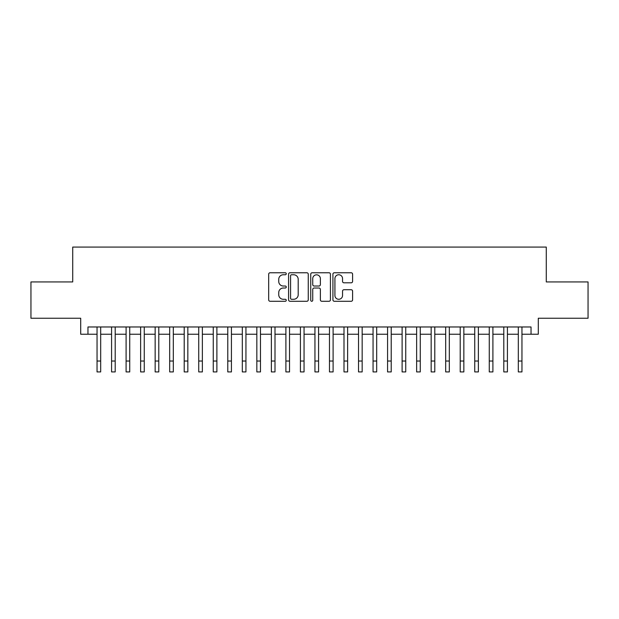 <?xml version="1.0" encoding="UTF-8"?>
<svg xmlns="http://www.w3.org/2000/svg" width="619" height="619" viewBox="0 0 619 619"><rect width="100%" height="100%" fill="white"/><g stroke="black" fill="none" stroke-linecap="round" stroke-linejoin="round"><path stroke-width="0.93" d="M286.257 273.76A0.998 0.998 0 0 0 285.258 272.762L270.108 272.762A1.424 1.424 0 0 0 268.685 274.186L268.685 299.851A1.424 1.424 0 0 0 270.108 301.275L285.258 301.275A0.998 0.998 0 0 0 286.257 300.277A0.998 0.998 0 0 0 285.258 299.279L283.301 299.279A4.565 4.565 0 0 1 278.736 294.721L278.736 292.578A4.565 4.565 0 0 1 283.301 288.021L285.258 288.021A0.998 0.998 0 0 0 286.257 287.023A0.998 0.998 0 0 0 285.258 286.024L283.301 286.024A4.565 4.565 0 0 1 278.736 281.459L278.736 279.324A4.565 4.565 0 0 1 283.301 274.759L285.258 274.759A0.998 0.998 0 0 0 286.257 273.76M351.174 282.813A1.424 1.424 0 0 0 352.598 281.39L352.598 274.186A1.424 1.424 0 0 0 351.174 272.762L334.345 272.762A1.424 1.424 0 0 0 332.921 274.186L332.921 299.851A1.424 1.424 0 0 0 334.345 301.275L351.174 301.275A1.424 1.424 0 0 0 352.598 299.851L352.598 291.154A1.424 1.424 0 0 0 351.174 289.731L343.971 289.731A1.424 1.424 0 0 0 342.547 291.154L342.547 295.472A3.815 3.815 0 0 1 338.732 299.279A3.815 3.815 0 0 1 334.918 295.472L334.918 278.573A3.815 3.815 0 0 1 338.732 274.759A3.815 3.815 0 0 1 342.547 278.573L342.547 281.39A1.424 1.424 0 0 0 343.971 282.813L351.174 282.813M87.968 334.229L87.968 326.971L531.032 326.971L531.032 334.229L538.298 334.229L538.298 318.251L588.05 318.251L588.05 281.939L546.283 281.939L546.283 247.074L72.717 247.074L72.717 281.939L30.95 281.939L30.95 318.251L80.702 318.251L80.702 334.229L97.044 334.229M308.254 274.186A1.424 1.424 0 0 0 306.823 272.762L290.002 272.762A1.424 1.424 0 0 0 288.578 274.186L288.578 299.851A1.424 1.424 0 0 0 290.002 301.275L306.823 301.275A1.424 1.424 0 0 0 308.254 299.851L308.254 274.186M312.177 272.762L328.999 272.762A1.424 1.424 0 0 1 330.422 274.186L330.422 299.851A1.424 1.424 0 0 1 328.999 301.275L321.795 301.275A1.424 1.424 0 0 1 320.371 299.851L320.371 289.444A1.424 1.424 0 0 0 318.947 288.021L314.173 288.021A1.424 1.424 0 0 0 312.742 289.444L312.742 300.277A0.998 0.998 0 0 1 311.744 301.275A0.998 0.998 0 0 1 310.746 300.277L310.746 274.186A1.424 1.424 0 0 1 312.177 272.762M100.68 334.229L111.575 334.229M115.204 334.229L126.098 334.229M129.735 334.229L140.629 334.229M144.258 334.229L155.152 334.229M158.789 334.229L169.683 334.229M173.312 334.229L184.207 334.229M187.836 334.229L198.73 334.229M202.367 334.229L213.261 334.229M216.89 334.229L227.784 334.229M231.421 334.229L242.315 334.229M245.944 334.229L256.839 334.229M260.475 334.229L271.37 334.229M274.998 334.229L285.893 334.229M289.53 334.229L300.424 334.229M304.053 334.229L314.947 334.229M318.576 334.229L329.47 334.229M333.107 334.229L344.002 334.229M347.63 334.229L358.525 334.229M362.161 334.229L373.056 334.229M376.685 334.229L387.579 334.229M391.216 334.229L402.11 334.229M405.739 334.229L416.633 334.229M420.27 334.229L431.164 334.229M434.793 334.229L445.688 334.229M449.317 334.229L460.211 334.229M463.848 334.229L474.742 334.229M478.371 334.229L489.265 334.229M492.902 334.229L503.796 334.229M507.425 334.229L518.32 334.229M521.956 334.229L531.032 334.229M291.572 274.759A0.998 0.998 0 0 0 290.574 275.757L290.574 298.281A0.998 0.998 0 0 0 291.572 299.279L293.638 299.279A4.565 4.565 0 0 0 298.203 294.721L298.203 279.324A4.565 4.565 0 0 0 293.638 274.759L291.572 274.759M320.371 278.643A3.815 3.815 0 0 0 316.557 274.828A3.815 3.815 0 0 0 312.742 278.643L312.742 284.593A1.424 1.424 0 0 0 314.173 286.024L318.947 286.024A1.424 1.424 0 0 0 320.371 284.593L320.371 278.643M97.044 361.032L100.68 361.032L100.68 371.926L97.044 371.926L97.044 326.971M100.68 361.032L100.68 326.971M111.575 371.926L115.204 371.926L111.575 371.926L111.575 326.971M115.204 371.926L115.204 326.971M126.098 371.926L129.735 371.926L126.098 371.926L126.098 326.971M129.735 371.926L129.735 326.971M140.629 371.926L144.258 371.926L140.629 371.926L140.629 326.971M144.258 371.926L144.258 326.971M155.152 371.926L158.789 371.926L155.152 371.926L155.152 326.971M158.789 371.926L158.789 326.971M169.683 371.926L173.312 371.926L169.683 371.926L169.683 326.971M173.312 371.926L173.312 326.971M184.207 371.926L187.836 371.926L184.207 371.926L184.207 326.971M187.836 371.926L187.836 326.971M198.73 371.926L202.367 371.926L198.73 371.926L198.73 326.971M202.367 371.926L202.367 326.971M213.261 371.926L216.89 371.926L213.261 371.926L213.261 326.971M216.89 371.926L216.89 326.971M227.784 371.926L231.421 371.926L227.784 371.926L227.784 326.971M231.421 371.926L231.421 326.971M242.315 371.926L245.944 371.926L242.315 371.926L242.315 326.971M245.944 371.926L245.944 326.971M256.839 371.926L260.475 371.926L256.839 371.926L256.839 326.971M260.475 371.926L260.475 326.971M271.37 371.926L274.998 371.926L271.37 371.926L271.37 326.971M274.998 371.926L274.998 326.971M285.893 371.926L289.53 371.926L285.893 371.926L285.893 326.971M289.53 371.926L289.53 326.971M300.424 371.926L304.053 371.926L300.424 371.926L300.424 326.971M304.053 371.926L304.053 326.971M314.947 371.926L318.576 371.926L314.947 371.926L314.947 326.971M318.576 371.926L318.576 326.971M329.47 371.926L333.107 371.926L329.47 371.926L329.47 326.971M333.107 371.926L333.107 326.971M344.002 371.926L347.63 371.926L344.002 371.926L344.002 326.971M347.63 371.926L347.63 326.971M358.525 371.926L362.161 371.926L358.525 371.926L358.525 326.971M362.161 371.926L362.161 326.971M373.056 371.926L376.685 371.926L373.056 371.926L373.056 326.971M376.685 371.926L376.685 326.971M387.579 371.926L391.216 371.926L387.579 371.926L387.579 326.971M391.216 371.926L391.216 326.971M402.11 371.926L405.739 371.926L402.11 371.926L402.11 326.971M405.739 371.926L405.739 326.971M416.633 371.926L420.27 371.926L416.633 371.926L416.633 326.971M420.27 371.926L420.27 326.971M431.164 371.926L434.793 371.926L431.164 371.926L431.164 326.971M434.793 371.926L434.793 326.971M445.688 371.926L449.317 371.926L445.688 371.926L445.688 326.971M449.317 371.926L449.317 326.971M460.211 371.926L463.848 371.926L460.211 371.926L460.211 326.971M463.848 371.926L463.848 326.971M474.742 371.926L478.371 371.926L474.742 371.926L474.742 326.971M478.371 371.926L478.371 326.971M489.265 371.926L492.902 371.926L489.265 371.926L489.265 326.971M492.902 371.926L492.902 326.971M503.796 371.926L507.425 371.926L503.796 371.926L503.796 326.971M507.425 371.926L507.425 326.971M518.32 371.926L521.956 371.926L518.32 371.926L518.32 326.971M521.956 371.926L521.956 326.971M111.575 361.032L115.204 361.032M126.098 361.032L129.735 361.032M140.629 361.032L144.258 361.032M155.152 361.032L158.789 361.032M169.683 361.032L173.312 361.032M184.207 361.032L187.836 361.032M198.73 361.032L202.367 361.032M213.261 361.032L216.89 361.032M227.784 361.032L231.421 361.032M242.315 361.032L245.944 361.032M256.839 361.032L260.475 361.032M271.37 361.032L274.998 361.032M285.893 361.032L289.53 361.032M300.424 361.032L304.053 361.032M314.947 361.032L318.576 361.032M329.47 361.032L333.107 361.032M344.002 361.032L347.63 361.032M358.525 361.032L362.161 361.032M373.056 361.032L376.685 361.032M387.579 361.032L391.216 361.032M402.11 361.032L405.739 361.032M416.633 361.032L420.27 361.032M431.164 361.032L434.793 361.032M445.688 361.032L449.317 361.032M460.211 361.032L463.848 361.032M474.742 361.032L478.371 361.032M489.265 361.032L492.902 361.032M503.796 361.032L507.425 361.032M518.32 361.032L521.956 361.032"/></g></svg>
